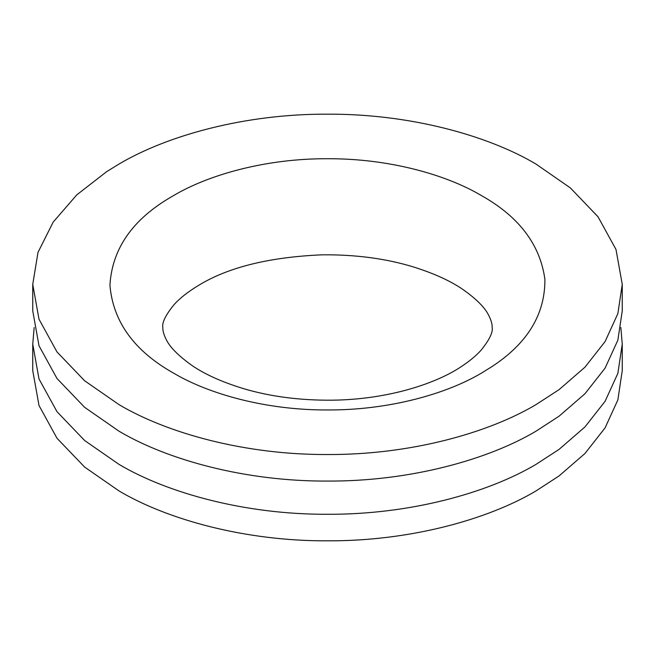 <?xml version="1.0" encoding="UTF-8"?>
<svg xmlns="http://www.w3.org/2000/svg" width="655" height="655" viewBox="0 0 655 655"><rect width="100%" height="100%" fill="white"/><g stroke="black" fill="none" stroke-linecap="round" stroke-linejoin="round"><path stroke-width="0.98" d="M622.25 284.344L622.25 310.904L617.861 340.166L605.073 368.151L584.956 393.753L559.067 416.187L535.921 431.236C487.713 459.835 409.694 481.49 327.5 481.073C245.306 481.49 167.287 459.835 119.079 431.236L84.634 407.328L56.993 378.492L39.005 345.774L32.75 310.904L32.75 284.344L37.99 252.396L53.17 222.11L76.791 194.862L106.749 171.585L119.079 164.02C167.287 135.413 245.306 113.757 327.5 114.175C409.694 113.757 487.713 135.413 535.921 164.02L570.366 187.919L598.007 216.756L615.995 249.473L622.25 284.344L617.861 313.606L605.073 341.591L584.956 367.193L559.067 389.635L535.921 404.675C487.713 433.283 409.694 454.93 327.5 454.521C245.306 454.93 167.287 433.283 119.079 404.675L84.634 380.776L56.993 351.931L39.005 319.214L32.75 284.344M620.842 327.5L622.25 344.096L617.861 373.358L605.073 401.343L584.956 426.945L559.067 449.387L535.921 464.428C487.713 493.027 409.694 514.683 327.5 514.273C245.306 514.683 167.287 493.027 119.079 464.428L84.634 440.52L56.993 411.684L39.005 378.967L32.75 344.096L34.158 327.5M622.25 344.096L622.25 370.656L617.861 399.918L605.073 427.895L584.956 453.506L559.067 475.939L535.921 490.98C487.713 519.587 409.694 541.243 327.5 540.825C245.306 541.243 167.287 519.587 119.079 490.98L84.634 467.081L56.993 438.244L39.005 405.527L32.75 370.656L32.75 344.096M173.657 373.17C134.267 351.039 113.028 321.736 109.934 285.269C112.062 248.744 132.662 219.204 171.733 196.647L173.657 195.526C209.24 174.41 266.831 158.428 327.5 158.731C388.169 158.428 445.76 174.41 481.343 195.526C518.94 216.617 540.121 244.536 544.894 279.284C545.189 314.277 527.455 343.433 491.7 366.759L481.343 373.17C445.76 394.285 388.169 410.267 327.5 409.956C266.831 410.267 209.24 394.285 173.657 373.17M198.702 285.31C188.141 291.663 179.937 298.099 174.083 304.624C165.584 315.071 161.842 322.735 162.849 327.615C162.686 330.603 163.75 334.459 166.043 339.167C169.563 346.814 178.037 355.46 191.465 365.105C204.27 374.054 221.521 381.865 243.21 388.546C270.114 396.57 299.793 400.451 332.257 400.189C389.095 399.517 437.565 383.044 462.414 365.858C470.282 360.569 476.545 355.305 481.196 350.073C489.482 339.765 493.133 332.2 492.151 327.369C492.339 324.25 491.144 320.164 488.573 315.104C484.831 307.49 476.349 298.999 463.15 289.633C450.787 281.077 434.306 273.536 413.714 267.027C386.253 258.594 355.788 254.525 322.317 254.82C269.459 257.071 228.259 267.232 198.702 285.31"/></g></svg>
